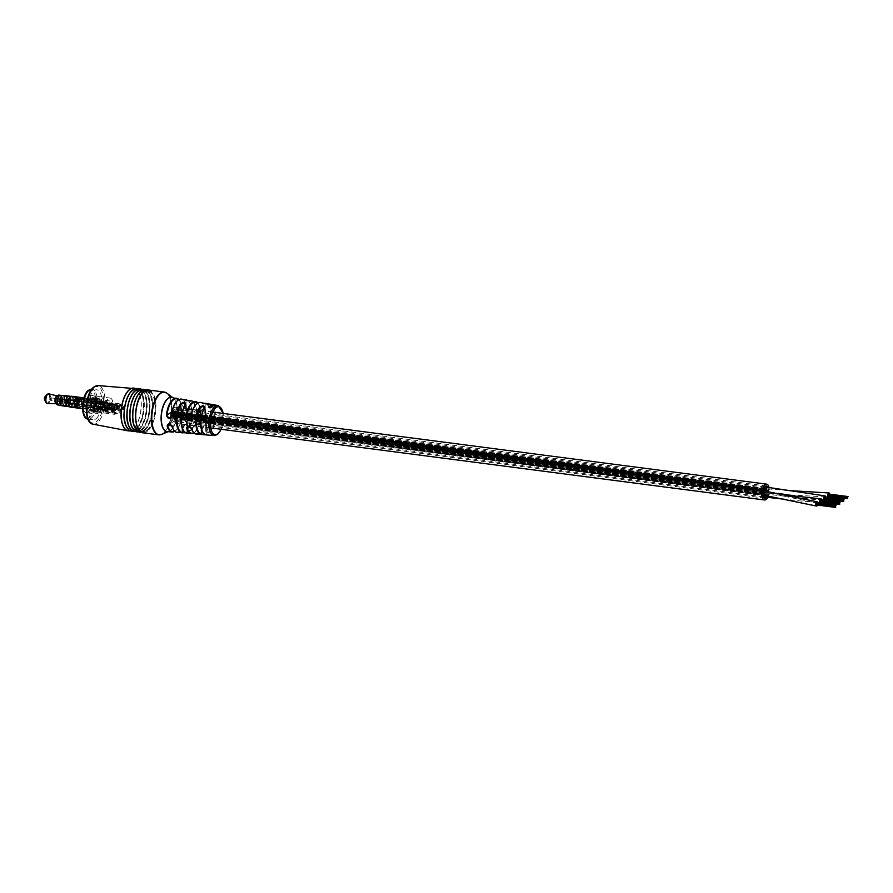 <?xml version="1.0" encoding="UTF-8"?>
<svg xmlns="http://www.w3.org/2000/svg" width="893" height="893" viewBox="0 0 893 893"><rect width="100%" height="100%" fill="white"/><g stroke="black" fill="none" stroke-linecap="round" stroke-linejoin="round"><path stroke-width="0.67" stroke-dasharray="4.46 3.35" d="M763.995 493.237L764.531 492.534L763.995 493.237M172.628 413.292L172.885 412.722L172.628 413.292M763.783 492.78L764.33 492.076L763.783 492.78M172.796 415.87L173.331 415.167L172.796 415.87M766.875 491.128L766.864 492.054L767.522 490.648L766.875 491.128M175.876 414.218L175.865 415.145L176.535 413.738L175.876 414.218M766.663 490.67L767.21 489.967L766.663 490.67M172.249 413.783L172.505 413.213L172.249 413.783M172.304 412.923L172.561 412.354L172.304 412.923M172.684 412.432L172.941 411.863L172.684 412.432M173.008 412.812L173.264 412.231L173.008 412.812M172.941 413.671L173.197 413.091L172.941 413.671M172.561 414.162L172.818 413.582L172.561 414.162M821.493 502.134A2.154 0.982 97.4 0 0 821.783 500.303L766.786 494.22A2.154 0.982 97.4 0 1 765.502 497.1A2.154 0.982 97.4 0 0 766.786 494.231A2.154 0.982 97.4 0 0 766.06 492.824A2.154 0.982 97.4 0 0 764.765 495.381A2.154 0.982 97.4 0 1 766.06 492.824L175.061 415.915A2.154 0.982 97.4 0 0 173.789 418.784A2.154 0.982 97.4 0 0 174.515 420.19A2.154 0.982 97.4 0 0 175.787 417.321A2.154 0.982 97.4 0 0 175.061 415.915M766.027 491.742A2.154 0.982 97.4 0 0 766.752 493.148A2.154 0.982 97.4 0 0 768.036 490.279A2.154 0.982 97.4 0 0 767.31 488.873A2.154 0.982 97.4 0 0 766.027 491.742L765.48 492.936L766.004 491.764A2.154 0.982 97.4 0 0 766.752 493.148A2.154 0.982 97.4 0 0 768.036 490.279A2.154 0.982 97.4 0 0 767.31 488.873A2.154 0.982 97.4 0 0 766.027 491.742M175.039 414.832A2.154 0.982 97.4 0 0 175.765 416.238A2.154 0.982 97.4 0 0 177.048 413.37A2.154 0.982 97.4 0 0 176.323 411.963A2.154 0.982 97.4 0 0 175.039 414.832L174.492 416.026L175.006 414.854M817.486 505.058A2.154 0.982 97.4 0 0 817.776 503.183L765.145 492.311A2.154 0.982 97.4 0 1 763.872 495.258A2.154 0.982 97.4 0 0 765.156 492.389M172.159 416.942A2.154 0.982 97.4 0 0 172.885 418.348A2.154 0.982 97.4 0 0 174.157 415.479A2.154 0.982 97.4 0 0 173.443 414.073A2.154 0.982 97.4 0 0 172.159 416.942M766.406 488.438A2.154 0.982 97.4 0 1 765.111 491.306A2.154 0.982 97.4 0 1 764.709 491.016A2.154 0.982 97.4 0 0 765.122 491.317A2.154 0.982 97.4 0 0 766.406 488.438A2.154 0.982 97.4 0 0 765.692 487.031M173.409 413.001A2.154 0.982 97.4 0 0 174.135 414.397A2.154 0.982 97.4 0 0 175.419 411.528A2.154 0.982 97.4 0 0 174.693 410.121A2.154 0.982 97.4 0 0 173.409 413.001M177.439 413.079A6.106 2.768 97.4 0 0 175.385 409.094A6.106 2.768 97.4 0 0 171.769 417.232A6.106 2.768 97.4 0 0 173.811 421.217A6.106 2.768 97.4 0 0 177.439 413.079A6.139 2.791 97.4 0 0 175.396 409.072A6.139 2.791 97.4 0 0 171.746 417.243A6.139 2.791 97.4 0 0 173.811 421.25A6.139 2.791 97.4 0 0 177.45 413.068A6.139 2.791 97.4 0 0 175.396 409.072A6.139 2.791 97.4 0 0 171.746 417.243A6.139 2.791 97.4 0 0 173.811 421.25A6.139 2.791 97.4 0 0 177.45 413.068M766.551 497.234A6.139 2.791 97.4 0 0 768.449 489.978A6.106 2.768 97.4 0 1 766.529 497.234A6.139 2.791 97.4 0 0 768.449 489.978A6.106 2.768 97.4 0 0 767.846 487.377A6.139 2.791 97.4 0 1 768.449 489.978A6.139 2.791 97.4 0 0 767.868 487.377M767.746 497.39A7.981 3.628 97.4 0 0 769.297 489.353A7.981 3.628 97.4 0 0 769.063 487.567M170.864 416.54A7.981 3.628 97.4 0 0 170.898 417.868A7.981 3.628 97.4 0 0 173.566 423.07A7.981 3.628 97.4 0 0 178.31 412.443A7.981 3.628 97.4 0 0 175.631 407.241A7.981 3.628 97.4 0 0 172.26 410.2M829.508 496.262A2.154 0.982 97.4 0 0 829.798 494.376A2.154 0.982 97.4 0 0 829.776 494.175M825.5 499.198A2.154 0.982 97.4 0 0 825.791 497.312A2.154 0.982 97.4 0 0 825.768 497.111M765.145 492.311A2.154 0.982 97.4 0 0 764.43 490.983M766.786 494.22A2.154 0.982 97.4 0 0 766.06 492.824L785.114 494.99M828.793 495.961L829.039 495.213L828.525 495.704M820.779 501.821L821.024 501.085L820.511 501.576M816.771 504.757L817.017 504.02L816.503 504.512M213.114 406.304L210.781 406.058L213.103 405.98M192.709 429.377L192.218 429.008C189.483 430.895 188.099 430.783 188.032 428.685L187.764 428.964C187.776 431.341 189.428 431.486 192.709 429.377A16.364 7.434 97.4 0 0 196.706 411.483A16.364 7.434 97.4 0 0 191.37 400.845M211.719 430.995L211.217 430.616C208.504 432.569 207.109 432.458 207.042 430.303L206.774 430.571C206.796 433.016 208.437 433.161 211.719 430.995A15.505 7.032 97.4 0 0 215.369 414.252A15.505 7.032 97.4 0 0 210.313 404.172M178.879 399.539A17.034 7.736 -82.6 0 1 181.335 404.283L181.558 404.44C182.06 406.203 183.288 406.929 185.231 406.639L170.295 417.578L171.311 415.703L185.599 405.232L185.231 406.639L184.047 406.884L181.525 404.607A16.61 7.535 97.4 0 0 178.734 399.606M190.801 417.868L204.24 408.023L203.883 409.418L202.711 409.664L200.155 407.398A15.739 7.144 97.4 0 0 197.688 402.989M182.819 432.491L187.351 433.295L182.418 432.882M196.348 434.065A15.951 7.244 97.4 0 0 199.217 433.116A15.951 7.244 97.4 0 0 205.513 418.56C204.196 414.519 202.588 414.274 200.668 417.835A16.174 7.345 -82.6 0 1 194.272 432.681A16.174 7.345 -82.6 0 1 193.915 432.926M177.171 432.446A16.811 7.635 97.4 0 0 180.207 431.442A16.811 7.635 97.4 0 0 186.871 415.758C185.532 411.74 183.913 411.494 182.027 415.033A17.034 7.736 -82.6 0 1 175.262 431.006A17.034 7.736 -82.6 0 1 174.738 431.352M181.335 404.283C183.657 407.61 185.275 407.855 186.179 405.009A16.811 7.635 97.4 0 0 181.513 399.104M197.822 402.922A16.174 7.345 -82.6 0 1 199.965 407.074C202.32 410.378 203.939 410.624 204.81 407.8A15.951 7.244 97.4 0 0 200.456 402.442M146.664 430.493A20.494 9.31 97.4 0 0 154.913 410.144A20.494 9.31 97.4 0 0 149.611 391.536A20.494 9.31 97.4 0 0 144.197 392.228A20.494 9.31 97.4 0 0 135.836 416.015A20.494 9.31 97.4 0 0 144.398 431.598A20.494 9.31 97.4 0 0 146.664 430.493M143.806 430.125A20.494 9.31 97.4 0 0 152.044 409.775A20.494 9.31 97.4 0 0 146.742 391.156A20.494 9.31 97.4 0 0 141.34 391.86A20.494 9.31 97.4 0 0 132.979 415.647A20.494 9.31 97.4 0 0 141.529 431.23A20.494 9.31 97.4 0 0 143.806 430.125M140.949 429.745A20.494 9.31 97.4 0 0 149.187 409.396A20.494 9.31 97.4 0 0 143.885 390.788A20.494 9.31 97.4 0 0 138.471 391.48A20.494 9.31 97.4 0 0 130.11 415.267A20.494 9.31 97.4 0 0 138.672 430.85A20.494 9.31 97.4 0 0 140.949 429.745M138.091 429.377A20.494 9.31 97.4 0 0 146.329 409.027A20.494 9.31 97.4 0 0 141.027 390.42A20.494 9.31 97.4 0 0 135.613 391.112A20.494 9.31 97.4 0 0 127.252 414.899A20.494 9.31 97.4 0 0 135.814 430.482A20.494 9.31 97.4 0 0 138.091 429.377M135.234 429.008A20.494 9.31 97.4 0 0 143.472 408.659A20.494 9.31 97.4 0 0 138.169 390.04A20.494 9.31 97.4 0 0 132.756 390.743A20.494 9.31 97.4 0 0 124.395 414.531A20.494 9.31 97.4 0 0 132.957 430.102A20.494 9.31 97.4 0 0 135.234 429.008M95.819 418.884A15.103 6.854 97.4 0 0 101.969 402.62A15.103 6.854 97.4 0 0 96.857 389.806A15.103 6.854 97.4 0 0 93.999 390.688A15.103 6.854 97.4 0 0 87.86 406.962A15.103 6.854 97.4 0 0 92.961 419.766A15.103 6.854 97.4 0 0 95.819 418.884M206.316 434.467L204.564 407.454L206.015 434.433L205.077 434.232L206.026 434.601M206.997 404.004L209.855 408.614L210.781 416.328L209.844 423.405L206.796 431.152L204.932 403.536M205.513 403.759A15.293 6.943 97.4 0 0 205.323 403.736L209.531 404.518A15.069 6.843 -82.6 0 1 214.767 414.352A15.069 6.843 -82.6 0 1 211.217 430.616L209.9 404.127M188.166 400.734L190.187 403.201L192.028 410.356L191.828 417.466L187.787 429.511L185.911 400.432L187.787 429.5M186.202 400.399L190.41 401.169A15.929 7.233 -82.6 0 1 196.103 411.573A15.929 7.233 -82.6 0 1 192.218 429.008L190.745 400.79M186.057 432.569L187.005 432.815L185.443 404.127L187.441 433.083L185.599 432.815M187.173 427.881L200.836 417.868L201.818 416.026L204.921 418.504A15.516 7.044 -82.6 0 1 198.793 432.67A15.516 7.044 -82.6 0 1 192.821 431.352M169.826 424.13L182.194 415.078L183.165 413.236L186.28 415.703A16.375 7.434 -82.6 0 1 179.783 430.995A16.375 7.434 -82.6 0 1 173.465 429.6M199.965 407.074L200.188 407.23C200.713 408.983 201.952 409.708 203.883 409.418L189.774 419.755M193.803 432.826A15.739 7.144 97.4 0 0 200.836 417.868L200.668 417.835M205.513 418.56L191.482 428.339A15.516 7.044 -82.6 0 0 191.571 428.64M174.615 431.241A16.61 7.535 97.4 0 0 182.194 415.078L182.027 415.033M186.871 415.758L171.981 426.173A16.375 7.434 -82.6 0 0 172.07 426.463M196.36 404.161A15.516 7.044 -82.6 0 1 204.24 408.023L204.81 407.8M197.878 402.888L200.155 407.398L186.492 417.399M177.205 400.912A16.375 7.434 -82.6 0 1 185.599 405.232L186.179 405.009M178.946 399.506L181.525 404.607L171.623 411.852M209.799 407.811L208.839 406.918L209.665 408.023L211.808 407.431L209.743 407.521M210.77 406.851L212.69 406.628L209.062 406.549L212.009 407.253L210.748 406.549M211.808 405.601L214.052 405.768L211.987 405.422M214.052 405.768L214.052 405.098M211.596 405.188L212.601 405.188M212.601 404.92L214.878 405.522L212.501 405.31M100.228 409.262A3.751 1.708 -82.6 0 1 100.15 409.251A3.751 1.708 -82.6 0 1 100.049 409.228A3.751 1.708 -82.6 0 1 98.944 405.31A3.751 1.708 -82.6 0 1 101.009 401.805A3.751 1.708 -82.6 0 1 101.032 401.805A3.751 1.708 -82.6 0 1 101.121 401.805A3.751 1.708 -82.6 0 1 102.338 405.668A3.751 1.708 -82.6 0 1 100.228 409.262M98.353 408.76A3.494 1.585 -82.6 0 1 98.275 408.748A3.494 1.585 -82.6 0 1 98.174 408.726A3.494 1.585 -82.6 0 1 97.147 405.076A3.494 1.585 -82.6 0 1 99.078 401.805A3.494 1.585 -82.6 0 1 99.101 401.805A3.494 1.585 -82.6 0 1 99.179 401.817A3.494 1.585 -82.6 0 1 100.306 405.411A3.494 1.585 -82.6 0 1 98.353 408.76M70.391 406.315A4.677 2.121 -82.6 0 1 70.29 406.304A4.677 2.121 -82.6 0 1 68.772 401.493A4.677 2.121 -82.6 0 1 71.395 397.005A4.677 2.121 -82.6 0 1 71.496 397.017A4.677 2.121 -82.6 0 1 73.014 401.828A4.677 2.121 -82.6 0 1 70.391 406.315M75.805 407.018A4.677 2.121 -82.6 0 1 75.704 407.007A4.677 2.121 -82.6 0 1 74.186 402.196A4.677 2.121 -82.6 0 1 76.809 397.72A4.677 2.121 -82.6 0 1 76.91 397.72A4.677 2.121 -82.6 0 1 78.428 402.531A4.677 2.121 -82.6 0 1 75.805 407.018M105.943 410.01A3.751 1.708 -82.6 0 1 105.865 409.999A3.751 1.708 -82.6 0 1 104.648 406.148A3.751 1.708 -82.6 0 1 106.758 402.542A3.751 1.708 -82.6 0 1 106.836 402.553A3.751 1.708 -82.6 0 1 108.053 406.404A3.751 1.708 -82.6 0 1 105.943 410.01M105.966 410.769A4.532 2.054 97.4 0 0 107.216 409.887L107.394 409.619A4.532 2.054 97.4 0 0 108.254 407.32L108.332 406.895A4.532 2.054 97.4 0 0 108.41 404.261L108.354 403.893A4.532 2.054 97.4 0 0 107.595 402.14L107.428 401.995A4.532 2.054 97.4 0 0 106.937 401.783A4.532 2.054 97.4 0 0 106.836 401.772A4.532 2.054 97.4 0 0 106.2 401.962L100.485 401.214A4.532 2.054 97.4 0 1 101.088 401.035A4.532 2.054 97.4 0 0 98.967 403.569A4.532 2.054 97.4 0 0 98.721 408.313A4.532 2.054 97.4 0 0 99.212 409.452A4.532 2.054 97.4 0 0 99.927 409.999A4.532 2.054 97.4 0 0 100.049 410.021A4.532 2.054 97.4 0 0 102.248 407.61A4.532 2.054 97.4 0 0 102.55 402.743A4.532 2.054 97.4 0 0 101.222 401.035A4.532 2.054 97.4 0 0 101.121 401.035A4.532 2.054 97.4 0 0 101.088 401.035A4.532 2.054 97.4 0 1 101.222 401.035A4.532 2.054 97.4 0 1 101.713 401.247L99.826 401.314A4.275 1.942 -82.6 0 1 100.641 403.201A4.275 1.942 -82.6 0 1 100.563 406.069A4.275 1.942 -82.6 0 1 99.625 408.57A4.275 1.942 -82.6 0 1 98.263 409.53A4.275 1.942 -82.6 0 1 98.174 409.519A4.275 1.942 -82.6 0 1 98.063 409.496A4.275 1.942 -82.6 0 1 97.125 408.503A4.275 1.942 -82.6 0 1 96.723 405.969A4.275 1.942 -82.6 0 1 97.27 403.111A4.275 1.942 -82.6 0 1 98.487 401.281A4.275 1.942 -82.6 0 1 99.156 401.035A4.275 1.942 -82.6 0 1 99.279 401.046A4.275 1.942 -82.6 0 1 99.826 401.314L101.88 401.404A4.532 2.054 97.4 0 1 102.628 403.145L100.641 403.201L102.695 403.513A4.532 2.054 97.4 0 1 102.617 406.159L100.563 406.069L102.539 406.572A4.532 2.054 97.4 0 1 101.679 408.871L99.625 408.57L101.489 409.15A4.532 2.054 97.4 0 1 100.239 410.032L105.966 410.769L100.239 410.032M70.301 407.085A5.458 2.478 97.4 0 0 73.349 401.984A5.458 2.478 97.4 0 0 71.708 396.269M99.156 401.035A4.275 1.942 -82.6 0 1 99.19 401.035A4.275 1.942 97.4 0 0 97.158 403.435A4.275 1.942 97.4 0 0 96.924 407.911A4.275 1.942 97.4 0 0 98.063 409.496A4.275 1.942 97.4 0 0 98.174 409.519A4.275 1.942 97.4 0 0 100.25 407.253A4.275 1.942 97.4 0 0 100.529 402.654A4.275 1.942 97.4 0 0 99.279 401.046A4.275 1.942 97.4 0 0 99.156 401.035L101.088 401.035L99.156 401.035M106.2 401.962L100.485 401.214M107.249 409.563L99.625 408.57M107.216 409.887L101.489 409.15M100.284 401.359A4.532 2.054 97.4 0 0 99.156 403.056L104.894 404.105L99.023 403.424A4.532 2.054 97.4 0 0 98.52 406.047L104.358 406.962L98.509 406.471A4.532 2.054 97.4 0 0 98.866 408.804L104.749 409.496L98.989 409.083A4.532 2.054 97.4 0 0 99.927 409.999A4.532 2.054 97.4 0 0 100.049 410.021L99.279 409.92A4.532 2.054 -82.6 0 1 98.453 409.351L96.645 411.974A8.629 3.918 97.4 0 0 98.755 413.995A8.629 3.918 97.4 0 0 102.952 409.396A8.629 3.918 97.4 0 0 103.51 400.131L101.78 402.643L108.265 403.491L109.192 402.743L111.48 403.044L112.663 401.314L103.51 400.131M99.023 403.424L97.27 403.111M98.509 406.471L96.723 405.969M98.989 409.083L97.125 408.503M107.394 409.619L101.679 408.871M98.263 409.53L105.887 410.523M108.187 407.063L100.563 406.069M108.254 407.32L102.539 406.572M108.332 406.895L102.617 406.159M104.224 407.219A4.532 2.054 97.4 0 0 104.593 409.541L104.749 409.496M104.593 409.541L98.866 408.804M108.265 404.194L100.641 403.201M108.41 404.261L102.695 403.513M108.354 403.893L102.628 403.145M104.738 404.161A4.532 2.054 97.4 0 0 104.235 406.795L104.358 406.962M104.235 406.795L98.52 406.047M107.45 402.308L99.826 401.314M107.595 402.14L101.88 401.404M107.428 401.995L101.713 401.247M105.999 402.107A4.532 2.054 97.4 0 0 104.883 403.792L104.894 404.105M104.883 403.792L99.156 403.056M106.122 402.274L98.487 401.281M104.715 409.82A4.532 2.054 97.4 0 0 105.765 410.769A4.532 2.054 97.4 0 0 107.975 408.358A4.532 2.054 97.4 0 0 108.265 403.491A4.532 2.054 -82.6 0 0 106.937 401.783L101.222 401.035L106.937 401.783A4.532 2.054 -82.6 0 0 105.43 402.743L104.805 398.814L103.666 398.178L100.63 399.897L101.847 400.834L104.805 398.814M78.662 397.977A5.391 2.445 -82.6 0 1 79.499 397.441A5.391 2.445 -82.6 0 1 81.799 402.029A5.391 2.445 -82.6 0 1 79.064 408.056A5.391 2.445 -82.6 0 1 77.457 407.219M78.617 408.146A5.436 2.467 97.4 0 0 79.097 408.112A5.436 2.467 97.4 0 0 81.821 402.553A5.436 2.467 97.4 0 0 80.024 397.363M97.817 399.182A6.039 2.746 97.4 0 0 94.803 405.366A6.039 2.746 97.4 0 0 96.801 411.126A6.039 2.746 97.4 0 0 97.337 411.081A6.039 2.746 97.4 0 0 100.362 404.909A6.039 2.746 97.4 0 0 98.364 399.138A6.039 2.746 97.4 0 0 97.817 399.182M89.434 398.099A6.039 2.746 97.4 0 0 88.474 398.702A6.039 2.746 97.4 0 0 87.134 409.016A6.039 2.746 97.4 0 0 88.418 410.032A6.039 2.746 97.4 0 0 88.954 409.987A6.039 2.746 97.4 0 0 91.979 403.815A6.039 2.746 97.4 0 0 89.97 398.055A6.039 2.746 97.4 0 0 89.434 398.099M88.44 399.037A4.967 2.255 97.4 0 0 87.648 399.539A4.967 2.255 97.4 0 0 86.554 408.001A4.967 2.255 97.4 0 0 87.603 408.838A4.967 2.255 97.4 0 0 88.039 408.804A4.967 2.255 97.4 0 0 90.528 403.725A4.967 2.255 97.4 0 0 88.876 398.992A4.967 2.255 97.4 0 0 88.44 399.037M79.477 397.865A4.967 2.255 97.4 0 0 76.999 402.944A4.967 2.255 97.4 0 0 78.64 407.677A4.967 2.255 97.4 0 0 79.086 407.632A4.967 2.255 97.4 0 0 81.564 402.564A4.967 2.255 97.4 0 0 79.923 397.831A4.967 2.255 97.4 0 0 79.477 397.865M87.503 398.445A5.436 2.467 -82.6 0 1 87.983 398.401A5.436 2.467 -82.6 0 1 89.791 403.591A5.436 2.467 -82.6 0 1 87.067 409.15A5.436 2.467 -82.6 0 1 86.588 409.184A5.436 2.467 -82.6 0 1 84.779 404.004A5.436 2.467 -82.6 0 1 87.503 398.445M97.304 411.93A6.91 3.137 97.4 0 0 97.772 411.729L93.196 411.137A6.91 3.137 97.4 0 0 93.397 411.003L97.973 411.595A6.91 3.137 97.4 0 0 98.866 410.691L94.29 410.088A6.91 3.137 97.4 0 0 94.468 409.831L99.045 410.423A6.91 3.137 97.4 0 0 99.804 408.972L95.227 408.38A6.91 3.137 97.4 0 0 95.372 408.012L99.938 408.614A6.91 3.137 97.4 0 0 100.474 406.795L95.897 406.203A6.91 3.137 97.4 0 0 95.975 405.79L100.552 406.382A6.91 3.137 97.4 0 0 100.797 404.429L96.221 403.826A6.91 3.137 97.4 0 0 96.232 403.402L100.809 403.993A6.91 3.137 97.4 0 0 100.73 402.129L96.154 401.537A6.91 3.137 97.4 0 0 96.098 401.158L100.675 401.75A6.91 3.137 97.4 0 0 100.284 400.209L95.707 399.606A6.91 3.137 97.4 0 0 95.596 399.316L100.161 399.919A6.91 3.137 97.4 0 0 99.514 398.87L94.937 398.278A6.91 3.137 97.4 0 0 94.77 398.111L99.346 398.713A6.91 3.137 97.4 0 0 98.509 398.289L93.932 397.698A6.91 3.137 97.4 0 0 93.899 397.686A6.91 3.137 97.4 0 0 93.743 397.675L98.308 398.278A6.91 3.137 97.4 0 0 97.85 398.334A6.91 3.137 97.4 0 0 97.393 398.535L92.816 397.943A6.91 3.137 97.4 0 0 92.615 398.077L97.192 398.669A6.91 3.137 97.4 0 0 96.299 399.584L91.722 398.981A6.91 3.137 97.4 0 0 91.544 399.249L96.12 399.841A6.91 3.137 97.4 0 0 95.361 401.292L90.785 400.7A6.91 3.137 97.4 0 0 90.639 401.057L95.216 401.66A6.91 3.137 97.4 0 0 94.691 403.469L90.115 402.877A6.91 3.137 97.4 0 0 90.037 403.29L94.602 403.893A6.91 3.137 97.4 0 0 94.368 405.846L89.791 405.255A6.91 3.137 97.4 0 0 89.78 405.679L94.357 406.27A6.91 3.137 97.4 0 0 94.435 408.134L89.858 407.543A6.91 3.137 97.4 0 0 89.914 407.922L94.491 408.514A6.91 3.137 97.4 0 0 94.881 410.066L90.305 409.463A6.91 3.137 97.4 0 0 90.416 409.753L94.993 410.356A6.91 3.137 97.4 0 0 95.651 411.394L91.075 410.802A6.91 3.137 97.4 0 0 91.242 410.959L95.819 411.561A6.91 3.137 97.4 0 0 96.656 411.974L92.079 411.383A6.91 3.137 97.4 0 0 92.113 411.383A6.91 3.137 97.4 0 0 92.269 411.394L96.846 411.997A6.91 3.137 97.4 0 0 97.304 411.93M91.968 411.238A6.91 3.137 97.4 0 0 95.428 404.183A6.91 3.137 97.4 0 0 93.129 397.597A6.91 3.137 97.4 0 0 92.515 397.642A6.91 3.137 97.4 0 0 89.066 404.696A6.91 3.137 97.4 0 0 91.354 411.282A6.91 3.137 97.4 0 0 91.968 411.238M86.934 412.611A8.952 4.063 97.4 0 0 91.41 403.457A8.952 4.063 97.4 0 0 88.44 394.918A8.952 4.063 97.4 0 0 87.648 394.985A8.952 4.063 97.4 0 0 83.161 404.127A8.952 4.063 97.4 0 0 86.13 412.678A8.952 4.063 97.4 0 0 86.934 412.611M91.89 413.258A8.952 4.063 97.4 0 0 96.366 404.105A8.952 4.063 97.4 0 0 93.397 395.554A8.952 4.063 97.4 0 0 92.604 395.621A8.952 4.063 97.4 0 0 88.117 404.775A8.952 4.063 97.4 0 0 91.086 413.314A8.952 4.063 97.4 0 0 91.89 413.258M96.846 411.997L114.951 414.363A8.629 3.918 97.4 0 1 114.527 413.124A8.629 3.918 97.4 0 1 114.248 411.662L116.146 408.894A4.32 1.965 -82.6 0 1 118.724 403.536A4.32 1.965 -82.6 0 1 119.997 405.165L120.633 404.228A5.827 2.646 -82.6 0 1 120.254 410.49A5.827 2.646 -82.6 0 1 117.418 413.593A5.827 2.646 -82.6 0 1 116.168 412.577L114.951 414.363M92.269 411.394L91.354 411.282M92.202 411.137L96.779 411.729M91.231 410.646L95.797 411.249M90.461 409.429L95.038 410.021M90.003 407.61L94.58 408.201M89.903 405.422L94.479 406.025M90.182 403.134L94.758 403.736M90.796 401.013L95.372 401.616M91.689 399.316L96.254 399.919M92.727 398.256L97.304 398.847M96.109 403.647L100.686 404.25M95.83 405.935L100.407 406.538M95.216 408.068L99.782 408.659M94.323 409.764L98.9 410.356M93.285 410.825L97.862 411.416M93.81 397.943L98.375 398.535M94.781 398.434L99.357 399.026M95.551 399.651L100.128 400.243M96.009 401.47L100.585 402.062M109.058 407.498A2.378 1.083 -82.6 0 1 110.364 404.417A2.378 1.083 -82.6 0 1 110.475 404.417A2.378 1.083 -82.6 0 1 111.268 406.036A2.378 1.083 -82.6 0 1 109.861 409.128A2.378 1.083 -82.6 0 1 109.75 409.094A2.378 1.083 -82.6 0 1 109.058 407.498M107.35 407.119A1.942 0.882 -82.6 0 1 108.421 404.596A1.942 0.882 -82.6 0 1 108.511 404.596A1.942 0.882 -82.6 0 1 109.158 405.924A1.942 0.882 -82.6 0 1 108.008 408.447A1.942 0.882 -82.6 0 1 107.919 408.425A1.942 0.882 -82.6 0 1 107.35 407.119M60.411 401.95A4.487 2.043 -82.6 0 1 63.079 396.124A4.487 2.043 -82.6 0 1 64.597 399.182A4.487 2.043 -82.6 0 1 61.918 405.02A4.487 2.043 -82.6 0 1 60.411 401.95M65.825 402.654A4.487 2.043 -82.6 0 1 68.493 396.827A4.487 2.043 -82.6 0 1 70.011 399.897A4.487 2.043 -82.6 0 1 67.343 405.723A4.487 2.043 -82.6 0 1 65.825 402.654M114.773 408.246A2.378 1.083 -82.6 0 1 116.19 405.165A2.378 1.083 -82.6 0 1 116.994 406.784A2.378 1.083 -82.6 0 1 115.577 409.865A2.378 1.083 -82.6 0 1 114.773 408.246M106.993 407.364A2.724 1.239 97.4 0 0 107.718 409.161A2.724 1.239 97.4 0 0 107.908 409.217A2.724 1.239 97.4 0 0 109.526 405.69A2.724 1.239 97.4 0 0 108.611 403.826A2.724 1.239 97.4 0 0 108.421 403.837A2.724 1.239 97.4 0 0 106.993 407.364M111.714 406.672A3.371 1.529 97.4 0 0 111.737 405.735A3.371 1.529 97.4 0 0 111.625 404.886L117.351 405.623A3.371 1.529 97.4 0 1 117.452 406.482A3.371 1.529 97.4 0 1 117.43 407.42L110.81 406.773L117.43 407.42M111.625 404.886L110.71 404.775L111.536 404.551A3.371 1.529 97.4 0 0 110.911 403.547L110.721 403.457A3.371 1.529 97.4 0 0 110.598 403.435A3.371 1.529 97.4 0 0 110.364 403.446A3.371 1.529 97.4 0 0 109.839 403.725L109.649 403.926A3.371 1.529 97.4 0 0 108.924 405.322L108.198 405.522L108.812 405.723A3.371 1.529 97.4 0 0 108.589 407.599L107.953 407.632L108.611 408.012A3.371 1.529 97.4 0 0 108.991 409.485L109.136 409.72A3.371 1.529 97.4 0 0 109.504 410.043A3.371 1.529 97.4 0 0 109.727 410.11A3.371 1.529 97.4 0 0 109.939 410.11L109.281 409.731L110.14 410.043A3.371 1.529 97.4 0 0 110.989 409.161L110.241 408.737L111.156 408.838A3.371 1.529 97.4 0 0 111.658 407.096M63.18 395.365A5.246 2.378 -82.6 0 1 64.943 398.959A5.246 2.378 -82.6 0 1 61.829 405.768M111.536 404.551L117.262 405.288A3.371 1.529 97.4 0 0 116.626 404.295L110.911 403.547M111.156 408.838L116.883 409.586A3.371 1.529 97.4 0 0 117.385 407.844M110.989 409.161L116.715 409.909A3.371 1.529 97.4 0 1 115.856 410.791L109.939 410.11M110.14 410.043L115.856 410.791M109.136 409.72L114.851 410.456A3.371 1.529 97.4 0 0 115.454 410.858A3.371 1.529 97.4 0 0 115.655 410.847M108.991 409.485L114.706 410.233A3.371 1.529 97.4 0 1 114.326 408.748L108.589 407.599M108.611 408.012L114.326 408.748M108.812 405.723L114.527 406.471A3.371 1.529 97.4 0 0 114.304 408.347M108.924 405.322L114.65 406.069A3.371 1.529 97.4 0 1 115.364 404.674L109.839 403.725M109.649 403.926L115.364 404.674M110.721 403.457L116.447 404.205A3.371 1.529 97.4 0 0 116.313 404.183A3.371 1.529 97.4 0 0 115.565 404.473M110.006 403.647L116.492 404.496M109.013 403.949L115.498 404.797M108.198 405.522L114.684 406.36M107.953 407.632L114.438 408.469M108.377 409.295L114.862 410.133M109.281 409.731L115.766 410.568M110.241 408.737L116.726 409.574M110.81 406.773L117.296 407.621M110.71 404.775L117.195 405.612M76.061 407.833C78.104 410.4 81.386 396.994 77.311 396.994L79.153 399.204C79.812 400.924 79.444 403.346 78.059 406.46L75.905 407.822A5.458 2.478 97.4 0 0 78.562 404.92A5.458 2.478 97.4 0 0 78.919 399.048A5.458 2.478 97.4 0 0 77.311 396.994A5.458 2.478 -82.6 0 1 79.086 402.598A5.458 2.478 -82.6 0 1 76.028 407.822M106.446 405.143L106.222 404.306L106.1 404.942L104.436 404.73L103.164 403.904L102.048 405.389L102.795 407.108L104.459 407.331L106.1 404.942A2.154 1.273 -14.5 0 1 106.513 405.433C106.234 404.708 105.876 405.243 105.419 407.018L102.371 406.628C101.981 404.741 102.338 404.205 103.465 405.031L118.334 406.527A1.295 0.592 -82.6 0 1 118.713 407.018A1.295 0.592 -82.6 0 1 118.635 408.414A1.295 0.592 -82.6 0 1 117.999 409.094A1.295 0.592 -82.6 0 1 117.619 408.614A1.295 0.592 -82.6 0 1 117.709 407.219A1.295 0.592 -82.6 0 1 118.334 406.527M59.284 401.013A1.295 0.592 -82.6 0 1 59.373 399.629A1.295 0.592 -82.6 0 1 59.998 398.937A1.295 0.592 -82.6 0 1 60.378 399.428A1.295 0.592 -82.6 0 1 60.3 400.812A1.295 0.592 -82.6 0 1 59.664 401.504A1.295 0.592 -82.6 0 1 59.284 401.013M102.795 407.108A2.154 1.273 -14.5 0 1 102.371 406.628L102.048 405.389M59.998 398.937L103.465 405.031A2.154 1.273 -14.5 0 1 104.436 404.73M104.548 401.593L101.478 403.167L102.728 404.239L105.43 402.743L104.548 401.593M112.06 410.412L111 410.054L113.891 407.755L115.175 408.972L112.06 410.412M112.641 412.622L111.513 412.053L114.46 409.965L115.688 410.97L112.641 412.622M101.992 403.658L103.197 406.058L105.798 404.149L103.755 403.201L101.992 403.658L101.869 404.674L101.635 403.803L102.907 404.953L105.586 403.346A3.751 1.708 -82.6 0 1 106.836 402.553A3.751 1.708 -82.6 0 1 107.941 403.971A3.751 1.708 -82.6 0 1 107.696 408.001A3.751 1.708 -82.6 0 1 105.865 409.999A3.751 1.708 -82.6 0 1 104.76 408.581A3.751 1.708 -82.6 0 1 105.586 403.346L105.809 402.71L106.044 403.591M105.586 403.346L104.738 402.308L101.635 403.792M60.612 403.323A4.487 2.043 97.4 0 0 61.918 405.02A4.487 2.043 97.4 0 0 64.106 402.631A4.487 2.043 97.4 0 0 64.396 397.809A4.487 2.043 97.4 0 0 63.079 396.124A4.487 2.043 97.4 0 0 60.903 398.501A4.487 2.043 97.4 0 0 60.612 403.323M66.026 404.027A4.487 2.043 97.4 0 0 67.343 405.723A4.487 2.043 97.4 0 0 69.52 403.335A4.487 2.043 97.4 0 0 69.81 398.512A4.487 2.043 97.4 0 0 68.493 396.827A4.487 2.043 97.4 0 0 66.316 399.204A4.487 2.043 97.4 0 0 66.026 404.027M107.439 407.721A1.942 0.882 97.4 0 0 107.919 408.425A1.942 0.882 97.4 0 0 108.008 408.447A1.942 0.882 97.4 0 0 108.957 407.42A1.942 0.882 97.4 0 0 109.08 405.333A1.942 0.882 97.4 0 0 108.511 404.596A1.942 0.882 97.4 0 0 108.421 404.596A1.942 0.882 97.4 0 0 107.528 405.723A1.942 0.882 97.4 0 0 107.439 407.721M109.158 408.235A2.378 1.083 97.4 0 0 109.75 409.094A2.378 1.083 97.4 0 0 109.861 409.128A2.378 1.083 97.4 0 0 111.011 407.867A2.378 1.083 97.4 0 0 111.167 405.31A2.378 1.083 97.4 0 0 110.475 404.417A2.378 1.083 97.4 0 0 110.364 404.417A2.378 1.083 97.4 0 0 109.281 405.79A2.378 1.083 97.4 0 0 109.158 408.235M114.884 407.878A2.154 1.273 165.5 0 0 114.739 407.576L114.884 407.878A2.154 1.273 165.5 0 1 113.366 409.586L110.71 408.961A2.154 1.273 165.5 0 1 112.239 407.253L114.739 407.576L113.366 409.586L115.577 409.865A2.378 1.083 97.4 0 0 116.737 408.603A2.378 1.083 97.4 0 0 116.883 406.058A2.378 1.083 97.4 0 0 116.19 405.165A2.378 1.083 97.4 0 0 115.03 406.427A2.378 1.083 97.4 0 0 114.884 408.972A2.378 1.083 97.4 0 0 115.577 409.865L109.861 409.128L110.844 409.251L112.239 407.253M59.195 405.143A4.967 2.255 97.4 0 0 61.606 402.509A4.967 2.255 97.4 0 0 61.93 397.173A4.967 2.255 97.4 0 0 60.478 395.298A4.967 2.255 -82.6 0 1 62.086 400.399A4.967 2.255 -82.6 0 1 59.295 405.154M60.411 403.625A4.967 2.255 97.4 0 0 61.863 405.489A4.967 2.255 97.4 0 0 64.274 402.855A4.967 2.255 97.4 0 0 64.597 397.519A4.967 2.255 97.4 0 0 63.146 395.644A4.967 2.255 97.4 0 0 60.724 398.289A4.967 2.255 97.4 0 0 60.411 403.625M108.812 408.648A2.724 1.239 -82.6 0 1 107.908 409.217A2.724 1.239 -82.6 0 1 107.718 409.161A2.724 1.239 -82.6 0 1 106.981 407.13A2.724 1.239 -82.6 0 1 107.707 404.406A2.724 1.239 -82.6 0 1 108.421 403.837A2.724 1.239 -82.6 0 1 108.611 403.826A2.724 1.239 -82.6 0 1 109.526 405.712A2.724 1.239 -82.6 0 1 108.812 408.648M69.286 405.4A5.246 2.378 -82.6 0 1 67.544 406.516C69.453 406.494 70.569 404.261 70.893 399.807C70.491 397.128 69.821 395.889 68.895 396.112A5.246 2.378 -82.6 0 1 70.435 398.088A5.246 2.378 -82.6 0 1 69.286 405.4M96.701 408.19A6.91 3.137 -82.6 0 1 97.337 402.442L96.957 400.979A8.629 3.918 97.4 0 0 95.953 409.284L96.701 408.19L105.843 409.385L107.45 407.052A3.371 1.529 -82.6 0 1 109.459 403.29A3.371 1.529 -82.6 0 1 110.442 404.551L111.58 404.708A3.371 1.529 -82.6 0 1 110.844 409.396A3.371 1.529 -82.6 0 1 109.727 410.11A3.371 1.529 -82.6 0 1 109.504 410.043A3.371 1.529 -82.6 0 1 108.745 408.838A3.371 1.529 -82.6 0 1 108.589 407.197A3.371 1.529 -82.6 0 1 109.482 404.149A3.371 1.529 -82.6 0 1 110.364 403.446A3.371 1.529 -82.6 0 1 110.598 403.435A3.371 1.529 -82.6 0 1 111.58 404.708L119.997 405.165M68.672 404.886A5.246 2.378 97.4 0 0 70.212 406.862A5.246 2.378 97.4 0 0 72.768 404.071A5.246 2.378 97.4 0 0 73.103 398.434A5.246 2.378 97.4 0 0 71.563 396.459A5.246 2.378 97.4 0 0 69.018 399.249A5.246 2.378 97.4 0 0 68.672 404.886M68.917 404.54A4.677 2.121 97.4 0 0 70.29 406.304A4.677 2.121 97.4 0 0 72.567 403.815A4.677 2.121 97.4 0 0 72.869 398.78A4.677 2.121 97.4 0 0 71.496 397.017A4.677 2.121 97.4 0 0 69.219 399.506A4.677 2.121 97.4 0 0 68.917 404.54M74.331 405.243A4.677 2.121 97.4 0 0 75.704 407.007A4.677 2.121 97.4 0 0 77.981 404.518A4.677 2.121 97.4 0 0 78.283 399.484A4.677 2.121 97.4 0 0 76.91 397.72A4.677 2.121 97.4 0 0 74.632 400.209A4.677 2.121 97.4 0 0 74.331 405.243M98.018 402.553A3.494 1.585 -82.6 0 1 99.078 401.805A3.494 1.585 -82.6 0 1 99.179 401.817A3.494 1.585 -82.6 0 1 100.206 403.134A3.494 1.585 -82.6 0 1 99.436 408.012A3.494 1.585 -82.6 0 1 98.275 408.748A3.494 1.585 -82.6 0 1 98.174 408.726A3.494 1.585 -82.6 0 1 97.248 407.431A3.494 1.585 -82.6 0 1 98.018 402.553M107.45 407.052L113.936 407.9A3.371 1.529 -82.6 0 1 115.934 404.127A3.371 1.529 -82.6 0 1 116.927 405.4M114.46 409.586A3.371 1.529 -82.6 0 1 114.684 405.969A3.371 1.529 -82.6 0 1 116.313 404.183A3.371 1.529 -82.6 0 1 117.307 405.444A3.371 1.529 -82.6 0 1 117.083 409.061A3.371 1.529 -82.6 0 1 115.454 410.858A3.371 1.529 -82.6 0 1 114.46 409.586M102.215 403.223A3.751 1.708 -82.6 0 1 101.969 407.253A3.751 1.708 -82.6 0 1 100.15 409.251A3.751 1.708 -82.6 0 1 100.049 409.228A3.751 1.708 -82.6 0 1 99.045 407.833A3.751 1.708 -82.6 0 1 99.257 403.904A3.751 1.708 -82.6 0 1 101.009 401.805A3.751 1.708 -82.6 0 1 101.121 401.805A3.751 1.708 -82.6 0 1 102.215 403.223M93.932 410.434A8.629 3.918 97.4 0 0 96.466 413.693A8.629 3.918 97.4 0 0 100.663 409.106A8.629 3.918 97.4 0 0 101.222 399.83A8.629 3.918 97.4 0 0 98.699 396.57A8.629 3.918 97.4 0 0 94.491 401.169A8.629 3.918 97.4 0 0 93.932 410.434M86.643 407.755A6.039 2.746 97.4 0 0 87.134 409.016A6.039 2.746 97.4 0 0 88.418 410.032A6.039 2.746 97.4 0 0 91.354 406.817A6.039 2.746 97.4 0 0 91.745 400.332A6.039 2.746 97.4 0 0 89.97 398.055A6.039 2.746 97.4 0 0 88.474 398.702A6.039 2.746 97.4 0 0 86.643 407.755M100.128 401.415A6.039 2.746 -82.6 0 1 99.748 407.911A6.039 2.746 -82.6 0 1 96.801 411.126A6.039 2.746 -82.6 0 1 95.026 408.849A6.039 2.746 -82.6 0 1 95.417 402.352A6.039 2.746 -82.6 0 1 98.364 399.138A6.039 2.746 -82.6 0 1 100.128 401.415M86.141 406.974A4.967 2.255 97.4 0 0 86.554 408.001A4.967 2.255 97.4 0 0 87.603 408.838A4.967 2.255 97.4 0 0 90.014 406.203A4.967 2.255 97.4 0 0 90.338 400.868A4.967 2.255 97.4 0 0 88.876 398.992A4.967 2.255 97.4 0 0 87.648 399.539A4.967 2.255 97.4 0 0 86.141 406.974M77.189 405.802A4.967 2.255 97.4 0 0 78.64 407.677A4.967 2.255 97.4 0 0 81.051 405.031A4.967 2.255 97.4 0 0 81.375 399.707A4.967 2.255 97.4 0 0 79.923 397.831A4.967 2.255 97.4 0 0 77.501 400.466A4.967 2.255 97.4 0 0 77.189 405.802M78.796 408.168A5.458 2.478 97.4 0 0 81.308 405.042A5.458 2.478 97.4 0 0 81.587 399.394A5.458 2.478 97.4 0 0 80.203 397.385M104.459 407.331A2.154 1.273 -14.5 0 0 105.419 407.018M109.192 402.743A5.827 2.646 -82.6 0 1 108.812 409.005A5.827 2.646 -82.6 0 1 105.977 412.097A5.827 2.646 -82.6 0 1 104.727 411.093L105.307 410.244L98.453 409.351M120.633 404.228L111.48 403.044L110.442 404.551M116.168 412.577L104.727 411.093M95.953 409.284L114.248 411.662M96.957 400.979L106.111 402.174A8.629 3.918 97.4 0 1 110.129 398.066A8.629 3.918 97.4 0 1 112.663 401.314M105.307 410.244A4.532 2.054 97.4 0 0 106.144 410.813L105.765 410.769A4.532 2.054 97.4 0 1 104.927 410.2A4.532 2.054 -82.6 0 1 105.43 402.743M101.78 402.643A4.532 2.054 -82.6 0 1 101.489 407.521A4.532 2.054 -82.6 0 1 99.279 409.92M106.144 410.813A4.532 2.054 97.4 0 0 108.354 408.414A4.532 2.054 97.4 0 0 108.645 403.536M116.146 408.894L113.478 408.548A4.32 1.965 -82.6 0 1 116.057 403.189A4.32 1.965 -82.6 0 1 117.329 404.808M113.478 408.548L113.936 407.9M105.843 409.385A6.91 3.137 -82.6 0 1 106.49 403.636L106.111 402.174M97.337 402.442L106.49 403.636M105.798 404.149L105.017 403.413L105.798 404.149M62.689 402.464A1.853 0.837 -82.6 0 1 62.253 402.151A1.853 0.837 -82.6 0 1 62.666 398.981A1.853 0.837 -82.6 0 1 63.079 398.78A1.853 0.837 -82.6 0 1 63.727 400.644A1.853 0.837 -82.6 0 1 62.689 402.464M62.186 401.75L62.443 399.338L62.186 401.75L50.142 400.176L50.432 397.776L50.142 400.176M63.202 397.72A2.913 1.317 -82.6 0 1 63.258 397.731A2.913 1.317 -82.6 0 1 64.207 400.723A2.913 1.317 -82.6 0 1 62.566 403.513A2.913 1.317 -82.6 0 1 62.51 403.502A2.913 1.317 -82.6 0 1 61.561 400.51A2.913 1.317 -82.6 0 1 63.202 397.72M62.052 397.575A2.913 1.317 -82.6 0 1 62.119 397.586A2.913 1.317 -82.6 0 1 63.057 400.577A2.913 1.317 -82.6 0 1 61.427 403.368A2.913 1.317 -82.6 0 1 61.36 403.357A2.913 1.317 -82.6 0 1 60.423 400.365A2.913 1.317 -82.6 0 1 62.052 397.575M62.008 398.01A2.478 1.127 -82.6 0 1 62.063 398.01A2.478 1.127 -82.6 0 1 62.867 400.555A2.478 1.127 -82.6 0 1 61.472 402.933A2.478 1.127 -82.6 0 1 61.416 402.933A2.478 1.127 -82.6 0 1 60.612 400.377A2.478 1.127 -82.6 0 1 62.008 398.01M60.099 397.753A2.478 1.127 -82.6 0 1 60.155 397.765A2.478 1.127 -82.6 0 1 60.958 400.31A2.478 1.127 -82.6 0 1 59.563 402.687A2.478 1.127 -82.6 0 1 59.518 402.687A2.478 1.127 -82.6 0 1 58.715 400.131A2.478 1.127 -82.6 0 1 60.099 397.753M59.05 395.119A4.967 2.255 -82.6 0 1 60.545 400.31A4.967 2.255 -82.6 0 1 57.777 404.953M56.705 396.101A3.885 1.764 -82.6 0 1 57.208 395.967A3.885 1.764 -82.6 0 1 57.375 395.99A3.885 1.764 -82.6 0 1 58.536 400.053A3.885 1.764 -82.6 0 1 56.382 403.681A3.885 1.764 -82.6 0 1 56.371 403.681A3.885 1.764 -82.6 0 1 55.757 403.402M45.063 396.671A1.942 0.882 -82.6 0 1 45.554 396.403A1.942 0.882 -82.6 0 1 46.235 398.356A1.942 0.882 -82.6 0 1 45.141 400.265A1.942 0.882 -82.6 0 1 44.65 399.874M118.189 409.396A1.641 0.748 -82.6 0 1 117.396 408.213A1.641 0.748 -82.6 0 1 118.144 406.237A1.641 0.748 -82.6 0 1 118.724 406.46A1.641 0.748 -82.6 0 1 118.367 409.262A1.641 0.748 -82.6 0 1 118.189 409.396M118.568 409.027L118.702 406.661L118.568 409.027M122.374 409.519L122.52 407.163L122.374 409.519M122.33 405.869A2.59 1.172 -82.6 0 1 122.698 405.79A2.59 1.172 -82.6 0 1 123.569 408.112A2.59 1.172 -82.6 0 1 122.397 410.847A2.59 1.172 -82.6 0 1 122.028 410.925A2.59 1.172 -82.6 0 1 121.158 408.603A2.59 1.172 -82.6 0 1 122.33 405.869M118.133 405.322A2.59 1.172 -82.6 0 1 118.501 405.243A2.59 1.172 -82.6 0 1 119.372 407.565A2.59 1.172 -82.6 0 1 118.2 410.311A2.59 1.172 -82.6 0 1 117.831 410.378A2.59 1.172 -82.6 0 1 116.961 408.056A2.59 1.172 -82.6 0 1 118.133 405.322M50.388 399.026L50.6 398.457L50.979 399.037L50.388 399.026M50.667 399.093A1.295 0.592 -82.6 0 1 51.102 397.965A1.295 0.592 -82.6 0 1 51.426 397.82A1.295 0.592 -82.6 0 1 51.839 399.115A1.295 0.592 -82.6 0 1 51.091 400.388A1.295 0.592 -82.6 0 1 50.812 400.176A1.295 0.592 -82.6 0 1 50.667 399.093M121.392 408.291A1.295 0.592 -82.6 0 1 122.151 407.029A1.295 0.592 -82.6 0 1 122.419 407.241A1.295 0.592 -82.6 0 1 122.575 408.324A1.295 0.592 -82.6 0 1 122.14 409.452A1.295 0.592 -82.6 0 1 121.816 409.597A1.295 0.592 -82.6 0 1 121.392 408.291M121.973 408.347L122.654 407.643L122.464 409.117L121.973 408.347M172.092 397.452A17.302 7.858 -82.6 0 1 173.331 398.122A17.302 7.858 -82.6 0 1 177.127 414.173A17.302 7.858 -82.6 0 1 170.239 430.605A17.302 7.858 -82.6 0 1 169.011 431.308A17.302 7.858 -82.6 0 1 167.638 431.632M168.13 431.676L167.281 431.598A17.257 7.836 97.4 0 0 170.384 430.582A17.257 7.836 97.4 0 0 177.394 412.164A17.257 7.836 97.4 0 0 171.735 397.385L172.572 397.53M161.622 434.4A21.465 9.745 97.4 0 0 163.129 433.529A21.465 9.745 97.4 0 0 171.679 413.146A21.465 9.745 97.4 0 0 166.98 393.233M165.551 392.44A21.577 9.801 -82.6 0 1 171.411 411.852A21.577 9.801 -82.6 0 1 162.716 433.574A21.577 9.801 -82.6 0 1 160.037 434.802M93.073 424.175A19.467 8.841 97.4 0 0 96.991 423.081A19.467 8.841 97.4 0 0 104.916 401.85A19.467 8.841 97.4 0 0 98.096 385.575M93.798 387.618A18.396 8.35 -82.6 0 1 103.454 398.535A18.396 8.35 -82.6 0 1 96.02 421.954A18.396 8.35 -82.6 0 1 86.364 411.037A18.396 8.35 -82.6 0 1 93.798 387.618M92.961 419.766L87.927 419.096A15.103 6.854 97.4 0 0 88.195 419.141A15.103 6.854 97.4 0 0 91.053 418.259A15.103 6.854 97.4 0 0 97.203 401.995A15.103 6.854 97.4 0 0 92.091 389.192A15.103 6.854 97.4 0 0 91.823 389.169L96.857 389.806M88.351 390.955A14.02 6.363 -82.6 0 1 95.707 399.271A14.02 6.363 -82.6 0 1 90.037 417.131A14.02 6.363 -82.6 0 1 82.681 408.815A14.02 6.363 -82.6 0 1 88.351 390.955M218.104 405.545A15.148 6.876 -82.6 0 1 223.071 418.516A15.148 6.876 -82.6 0 1 216.921 434.679A15.148 6.876 -82.6 0 1 214.197 435.583M221.107 429.265A14.065 6.385 97.4 0 0 223.172 413.426M182.596 428.93L181.681 414.787M201.528 429.466L200.869 419.208M143.025 432.804A21.577 9.801 97.4 0 0 147.111 431.553A21.577 9.801 97.4 0 0 155.895 408.313A21.577 9.801 97.4 0 0 148.595 390.018M143.092 392.529A21.142 9.6 -82.6 0 1 144.153 391.625A21.142 9.6 -82.6 0 1 155.248 404.172A21.142 9.6 -82.6 0 1 146.709 431.096A21.142 9.6 -82.6 0 1 138.348 428.975M132.957 430.102L130.021 430.806A21.555 9.778 97.4 0 0 130.11 430.783A21.555 9.778 97.4 0 0 132.499 429.622A21.555 9.778 97.4 0 0 141.161 408.224A21.555 9.778 97.4 0 0 135.591 388.667A21.555 9.778 97.4 0 0 135.513 388.622L138.169 390.04M134.575 388.254A21.577 9.79 -82.6 0 1 141.105 407.197A21.577 9.79 -82.6 0 1 132.365 429.622A21.577 9.79 -82.6 0 1 129.027 430.917M138.672 430.85L135.725 431.542A21.477 9.756 97.4 0 0 136.015 431.486A21.477 9.756 97.4 0 0 138.404 430.326A21.477 9.756 97.4 0 0 147.032 409.005A21.477 9.756 97.4 0 0 141.474 389.493A21.477 9.756 97.4 0 0 141.217 389.37L143.885 390.788M136.015 390.085A21.276 9.656 -82.6 0 1 146.765 403.457A21.276 9.656 -82.6 0 1 138.136 430.102A21.276 9.656 -82.6 0 1 130.88 429.522M135.814 430.482L132.867 431.174A21.477 9.756 97.4 0 0 133.157 431.107A21.477 9.756 97.4 0 0 135.546 429.957A21.477 9.756 97.4 0 0 144.175 408.626A21.477 9.756 97.4 0 0 138.616 389.125A21.477 9.756 97.4 0 0 138.359 388.991L141.027 390.42M133.146 389.716A21.276 9.656 -82.6 0 1 143.907 403.078A21.276 9.656 -82.6 0 1 135.278 429.734A21.276 9.656 -82.6 0 1 128.023 429.142M141.529 431.23L138.594 431.911A21.477 9.756 97.4 0 0 138.873 431.855A21.477 9.756 97.4 0 0 141.261 430.705A21.477 9.756 97.4 0 0 149.901 409.374A21.477 9.756 97.4 0 0 144.342 389.873A21.477 9.756 97.4 0 0 144.074 389.739L146.742 391.156M138.873 390.453A21.276 9.656 -82.6 0 1 149.622 403.826A21.276 9.656 -82.6 0 1 140.994 430.471A21.276 9.656 -82.6 0 1 133.738 429.89M144.398 431.598L141.407 432.301A21.477 9.756 97.4 0 0 141.73 432.223A21.477 9.756 97.4 0 0 144.119 431.073A21.477 9.756 97.4 0 0 152.759 409.742A21.477 9.756 97.4 0 0 147.2 390.241A21.477 9.756 97.4 0 0 146.898 390.096L149.611 391.536M141.73 390.833A21.276 9.656 -82.6 0 1 152.48 404.194A21.276 9.656 -82.6 0 1 143.862 430.85A21.276 9.656 -82.6 0 1 136.596 430.259M188.099 400.723A16.587 7.535 -82.6 0 1 191.917 413.202A16.587 7.535 -82.6 0 1 187.764 428.964M206.93 404.004A15.728 7.144 -82.6 0 1 210.581 415.658A15.728 7.144 -82.6 0 1 206.774 430.571M207.042 430.303A15.293 6.943 97.4 0 0 210.726 414.575A15.293 6.943 97.4 0 0 206.127 403.893M188.032 428.685A16.152 7.334 97.4 0 0 192.073 412.298A16.152 7.334 97.4 0 0 187.474 400.667M206.015 434.433A15.069 6.843 -82.6 0 1 202.878 432.268M187.005 432.815A15.929 7.233 -82.6 0 1 183.534 430.515M76.452 407.454A5.023 2.277 97.4 0 0 79.287 402.52A5.023 2.277 97.4 0 0 77.535 397.463A5.023 2.277 97.4 0 0 74.699 402.397A5.023 2.277 97.4 0 0 76.452 407.454M77.836 398.256A4.275 1.942 97.4 0 0 75.436 402.352A4.275 1.942 97.4 0 0 76.82 406.739A4.275 1.942 97.4 0 0 76.91 406.75A4.275 1.942 97.4 0 0 79.31 402.654A4.275 1.942 97.4 0 0 77.925 398.267A4.275 1.942 97.4 0 0 77.836 398.256M76.485 407.13A4.699 2.132 -82.6 0 1 74.845 402.397A4.699 2.132 -82.6 0 1 77.501 397.787A4.699 2.132 -82.6 0 1 79.131 402.509A4.699 2.132 -82.6 0 1 76.485 407.13M77.066 398.948A3.494 1.585 -82.6 0 1 77.133 398.948A3.494 1.585 -82.6 0 1 78.271 402.542A3.494 1.585 -82.6 0 1 76.307 405.891A3.494 1.585 -82.6 0 1 76.24 405.88A3.494 1.585 -82.6 0 1 75.101 402.296A3.494 1.585 -82.6 0 1 77.066 398.948M75.883 406.27A3.929 1.786 97.4 0 0 78.093 402.408A3.929 1.786 97.4 0 0 76.731 398.468A3.929 1.786 97.4 0 0 74.521 402.319A3.929 1.786 97.4 0 0 75.883 406.27M70.67 399.696A5.246 2.378 -82.6 0 1 67.544 406.516L69.554 405.31C71.44 400.455 71.228 397.396 68.895 396.112A5.246 2.378 -82.6 0 1 70.67 399.696M66.361 402.843A4.811 2.188 97.4 0 0 68.817 405.902A4.811 2.188 97.4 0 0 70.848 399.885A4.811 2.188 97.4 0 0 68.393 396.816A4.811 2.188 97.4 0 0 66.361 402.843M67.131 402.33A3.148 1.429 -82.6 0 1 68.46 398.39A3.148 1.429 -82.6 0 1 70.067 400.388A3.148 1.429 -82.6 0 1 68.739 404.339A3.148 1.429 -82.6 0 1 67.131 402.33M70.257 400.577A2.724 1.239 97.4 0 0 69.33 398.713A2.724 1.239 97.4 0 0 67.723 402.252A2.724 1.239 97.4 0 0 68.638 404.105A2.724 1.239 97.4 0 0 70.257 400.577M69.207 400.723A1.942 0.882 -82.6 0 1 68.047 403.245A1.942 0.882 -82.6 0 1 67.388 401.917A1.942 0.882 -82.6 0 1 68.549 399.394A1.942 0.882 -82.6 0 1 69.207 400.723M66.808 402.006A2.378 1.083 97.4 0 0 68.024 403.513A2.378 1.083 97.4 0 0 69.029 400.544A2.378 1.083 97.4 0 0 67.812 399.037A2.378 1.083 97.4 0 0 66.808 402.006M79.12 399.361C78.662 393.612 72.902 401.984 74.867 405.545C75.325 411.305 81.073 402.922 79.12 399.361M67.008 402.598A2.154 0.982 -82.6 0 1 67.477 399.595A2.154 0.982 -82.6 0 1 68.828 399.952A2.154 0.982 -82.6 0 1 68.359 402.955A2.154 0.982 -82.6 0 1 67.008 402.598M68.928 400.109A1.942 0.882 97.4 0 0 68.359 399.372A1.942 0.882 97.4 0 0 67.41 400.41A1.942 0.882 97.4 0 0 67.288 402.497A1.942 0.882 97.4 0 0 67.857 403.223A1.942 0.882 97.4 0 0 68.806 402.196A1.942 0.882 97.4 0 0 68.928 400.109M78.986 399.852A4.275 1.942 -82.6 0 1 78.707 404.44A4.275 1.942 -82.6 0 1 76.631 406.717A4.275 1.942 -82.6 0 1 75.38 405.109A4.275 1.942 -82.6 0 1 75.659 400.51A4.275 1.942 -82.6 0 1 77.736 398.245A4.275 1.942 -82.6 0 1 78.986 399.852M75.101 405.21A4.487 2.043 97.4 0 0 77.903 405.958A4.487 2.043 97.4 0 0 78.885 399.696A4.487 2.043 97.4 0 0 76.084 398.948A4.487 2.043 97.4 0 0 75.101 405.21M68.248 399.271A2.724 1.239 -82.6 0 1 69.141 398.691A2.724 1.239 -82.6 0 1 70.067 400.577A2.724 1.239 -82.6 0 1 69.341 403.513A2.724 1.239 -82.6 0 1 68.448 404.082A2.724 1.239 -82.6 0 1 67.522 402.196A2.724 1.239 -82.6 0 1 68.248 399.271M69.196 403.647A2.936 1.328 97.4 0 0 69.844 399.562A2.936 1.328 97.4 0 0 68.013 399.071A2.936 1.328 97.4 0 0 67.366 403.167A2.936 1.328 97.4 0 0 69.196 403.647M77.97 400.243A3.494 1.585 97.4 0 0 76.943 398.925A3.494 1.585 97.4 0 0 75.793 399.662A3.494 1.585 97.4 0 0 75.023 404.54A3.494 1.585 97.4 0 0 76.05 405.857A3.494 1.585 97.4 0 0 77.2 405.121A3.494 1.585 97.4 0 0 77.97 400.243M74.733 404.652A3.706 1.686 -82.6 0 1 75.559 399.472A3.706 1.686 -82.6 0 1 77.87 400.086A3.706 1.686 -82.6 0 1 77.055 405.266A3.706 1.686 -82.6 0 1 74.733 404.652M69.576 405.121A4.811 2.188 -82.6 0 1 66.573 404.317A4.811 2.188 -82.6 0 1 67.634 397.608A4.811 2.188 -82.6 0 1 70.636 398.401A4.811 2.188 -82.6 0 1 69.576 405.121M48.021 394.014A4.644 2.11 -82.6 0 1 49.64 398.68A4.644 2.11 -82.6 0 1 47.028 403.234A4.644 2.11 -82.6 0 1 46.838 403.201M47.63 403.591L47.653 403.591A4.912 2.232 97.4 0 0 50.354 399.216A4.912 2.232 97.4 0 0 49.137 393.925M764.107 493.461L173.119 416.551L764.107 493.461M764.196 492.78L173.209 415.87L764.196 492.78M763.772 493.706L172.784 416.797L763.772 493.706M763.861 493.025L172.874 416.116L763.861 493.025M763.638 490.469L172.773 413.571L763.638 490.469M172.829 412.722L763.694 489.61L172.885 412.722M763.906 493.003L172.907 416.093L763.906 493.003M763.995 492.322L172.996 415.412L763.995 492.322M764.241 492.769L173.242 415.859L764.241 492.769M764.33 492.076L173.331 415.167L764.33 492.076M764.441 493.226L173.443 416.305L764.441 493.226M764.531 492.534L173.532 415.625L764.531 492.534M764.308 493.918L173.32 417.009L764.308 493.918M764.397 493.237L173.409 416.328L764.397 493.237M763.973 494.164L172.985 417.254L763.973 494.164M764.062 493.483L173.075 416.573L764.062 493.483M765.357 489.52L174.369 412.599L765.357 489.52M765.446 488.828L174.459 411.919L765.446 488.828M765.312 488.851L174.325 411.941L765.312 488.851M765.401 488.158L174.414 411.249L765.401 488.158M765.625 488.973L174.637 412.064L765.625 488.973M765.714 488.281L174.727 411.372L765.714 488.281M765.669 489.643L174.682 412.733L765.669 489.643M765.759 488.951L174.771 412.041L765.759 488.951M765.401 490.179L174.414 413.269L765.401 490.179M765.491 489.498L174.503 412.588L765.491 489.498M765.089 490.056L174.102 413.146L765.089 490.056M765.178 489.375L174.191 412.466L765.178 489.375M765.055 489.397L174.057 412.477L765.055 489.397M765.145 488.705L174.146 411.796L765.145 488.705M766.987 491.351L175.954 414.464L766.987 491.351M767.076 490.67L176.088 413.76L767.076 490.67M767.321 491.117L176.334 414.207L767.321 491.117M767.411 490.424L176.412 413.515L767.411 490.424M767.187 491.809L176.2 414.899L767.187 491.809M767.277 491.128L176.289 414.218L767.277 491.128M766.864 492.054L175.865 415.145L766.864 492.054M766.652 491.596L175.664 414.687L766.652 491.596M766.741 490.916L175.754 414.006L766.741 490.916M766.786 490.904L175.798 413.984L766.786 490.904M766.875 490.212L175.888 413.303L766.875 490.212M767.12 490.659L176.122 413.749L767.12 490.659M767.21 489.967L176.211 413.057L767.21 489.967M765.736 495.302L174.738 418.393L765.736 495.302M765.826 494.622L174.827 417.712L765.826 494.622M765.781 495.972L174.782 419.063L765.781 495.972M765.87 495.291L174.872 418.382L765.87 495.291M765.468 495.849L174.481 418.94L765.468 495.849M765.558 495.168L174.57 418.259L765.558 495.168M765.424 495.18L174.436 418.27L765.424 495.18M765.513 494.499L174.526 417.589L765.513 494.499M765.692 494.633L174.704 417.723L765.692 494.633M765.781 493.952L174.794 417.042L765.781 493.952M766.004 494.755L175.006 417.846L766.004 494.755M766.094 494.075L175.095 417.165L766.094 494.075M766.038 495.425L175.05 418.516L766.038 495.425M766.127 494.744L175.14 417.835L766.127 494.744M762.968 490.927L172.394 414.062M763.459 490.112L172.505 413.213M763.158 490.078L172.449 413.202M763.415 489.241L172.561 412.354M763.604 488.728L172.941 411.863M764.017 489.989L173.153 413.091M764.073 489.118L173.264 412.231M763.962 490.849L173.086 413.95M764.162 490L173.197 413.091M762.912 491.25L172.706 414.441M763.37 496.821L174.515 420.19M783.44 494.588L766.752 493.148L175.765 416.238M787.693 490.491L767.31 488.873L176.323 411.963M762.868 495.135L172.885 418.348M763.95 490.916L173.443 414.073M777.848 493.327L174.135 414.397M764.665 486.897L174.693 410.121M765.48 492.936L174.492 416.026M765.703 491.195L174.715 414.285M766.384 486.015L175.385 409.094M764.799 498.16L173.811 421.25L764.799 498.16M766.384 485.982L175.396 409.072L766.384 485.982M764.799 498.127L173.811 421.217M210.681 427.903L173.566 423.07M212.735 412.075L192.832 409.485M188.59 408.927L175.631 407.241M825.746 496.91L787.157 494.778M794.815 495.95L821.727 499.812M817.72 502.77L784.523 499.265M828.715 495.459L847.669 497.926L828.749 495.448M828.883 494.755L847.803 497.222L828.838 494.767M829.039 495.213L848.004 497.691L829.084 495.213M848.127 496.988L829.173 494.521M847.881 498.361L828.95 495.905M824.708 498.394L843.662 500.861L824.741 498.383M843.796 500.169L824.831 497.702L843.796 500.158M843.997 500.605L825.076 498.149M844.119 499.924L825.165 497.457M843.874 501.297L824.942 498.841M843.997 500.616L825.032 498.149M839.654 503.786L820.734 501.319L839.654 503.797M820.868 500.627L839.788 503.094L820.823 500.638M821.024 501.085L839.989 503.552L821.069 501.085M840.112 502.859L821.158 500.393M839.866 504.232L820.935 501.777M835.647 506.722L816.727 504.255L835.647 506.733M816.849 503.563L835.781 506.03L816.816 503.574M835.982 506.476L817.062 504.02L835.982 506.487M836.105 505.795L817.14 503.328M835.848 507.168L816.928 504.712M223.328 413.448L221.274 429.276M206.796 431.14L205.022 403.748M187.586 426.441L201.818 416.015L197.989 428.138L193.96 432.982M168.107 424.264L183.165 413.236L179.113 426.329L174.794 431.397M204.888 434.489L206.305 434.467M76.82 406.739L78.662 404.473C79.198 400.176 78.952 398.111 77.925 398.267L99.279 401.046L77.736 398.245L78.874 399.774C78.763 404.708 78.015 407.018 76.631 406.717L76.82 406.739M77.133 398.948C79.41 398.881 76.709 408.023 76.273 405.88L98.275 408.748L76.05 405.857C77.245 405.846 77.847 403.949 77.858 400.164L76.943 398.925L99.179 401.817L77.133 398.948M98.174 408.726L100.049 409.228L98.174 408.726M99.078 401.805L101.009 401.805L99.078 401.805M75.704 407.007L70.29 406.304L75.704 407.007M105.865 409.999L100.15 409.251L105.865 409.999M98.063 409.496L99.927 409.999L98.063 409.496M106.836 402.553L101.121 401.805L106.836 402.553M76.91 397.72L71.496 397.017L76.91 397.72M88.418 410.032L96.801 411.126L88.418 410.032M86.554 408.001L87.134 409.016L86.554 408.001M87.648 399.539L88.474 398.702L87.648 399.539M78.64 407.677L87.603 408.838L78.64 407.677M83.942 397.876L87.983 398.401M93.899 397.686L93.129 397.597M88.44 394.918L93.397 395.554M86.13 412.678L91.086 413.314M82.536 408.659L86.588 409.184M79.923 397.831L88.876 398.992L79.923 397.831M89.97 398.055L98.364 399.138L89.97 398.055M103.755 403.201L69.141 398.691C70.112 399.573 70.134 401.191 69.207 403.558L68.448 404.082L107.908 409.217L68.638 404.105L70.022 400.466L69.33 398.713L105.843 403.469M103.164 403.904L68.359 399.372L67.857 403.223L108.008 408.447L68.047 403.245L68.973 400.611L68.549 399.394L106.222 404.306M108.421 404.596L110.364 404.417L108.421 404.596M68.493 396.827L63.079 396.124L68.493 396.827M116.19 405.165L110.475 404.417L116.19 405.165M107.718 409.161L109.504 410.043L107.718 409.161M115.454 410.858L109.727 410.11L115.454 410.858M108.421 403.837L110.364 403.446L108.421 403.837M115.934 404.127L109.459 403.29M67.343 405.723L61.918 405.02L67.343 405.723M107.919 408.425L109.75 409.094L107.919 408.425M100.63 399.897L101.467 403.167M111.513 412.053L111 410.054M61.104 405.389L61.863 405.489M69.531 406.773L70.212 406.862M96.466 413.693L98.755 413.995M105.977 412.097L117.418 413.593M98.699 396.57L110.129 398.066M116.057 403.189L118.724 403.536M70.882 396.369L71.563 396.459M62.387 395.543L63.146 395.644M115.688 410.97L115.175 408.972M117.999 409.094L59.664 401.504M61.896 401.537L62.253 402.151M63.258 397.731L62.119 397.586M62.063 398.01L60.155 397.765M49.896 398.356L49.751 399.484M62.465 399.35L50.455 397.787M61.416 402.933L59.518 402.687M62.51 403.502L61.36 403.357M122.207 409.552L118.389 409.061M122.698 405.79L118.501 405.243M122.028 410.925L117.831 410.378M122.52 407.163L118.702 406.661M122.151 407.029L51.426 397.82M121.816 409.597L51.091 400.388M50.466 399.562L50.812 400.176"/><path stroke-width="1.34" d="M763.615 490.201L763.872 489.632L763.615 490.201M763.236 490.692L763.493 490.123L763.236 490.692M763.292 489.833L763.548 489.264L763.292 489.833M763.671 489.353L763.928 488.772L763.671 489.353M763.995 489.721L764.252 489.141L763.995 489.721M763.939 490.581L764.196 490.011L763.939 490.581M763.56 491.072L763.816 490.491L763.56 491.072M784.523 499.265L765.502 497.1A2.154 0.982 97.4 0 1 764.776 495.704A2.154 0.982 97.4 0 1 764.765 495.381A2.154 0.982 97.4 0 0 764.776 495.693A2.154 0.982 97.4 0 0 765.502 497.1L763.37 496.821M765.156 492.389A2.154 0.982 97.4 0 0 764.43 490.983A2.154 0.982 97.4 0 0 763.147 493.851A2.154 0.982 97.4 0 0 763.872 495.258L762.868 495.135M764.397 489.911A2.154 0.982 97.4 0 0 764.709 491.016A2.154 0.982 97.4 0 1 764.397 489.911A2.154 0.982 97.4 0 1 765.681 487.031A2.154 0.982 97.4 0 0 764.397 489.911M766.406 488.438A2.154 0.982 97.4 0 0 765.681 487.031L764.665 486.897M767.868 487.377A6.139 2.791 97.4 0 0 766.384 485.982A6.139 2.791 97.4 0 1 767.868 487.377A6.106 2.768 97.4 0 0 766.384 486.015A6.106 2.768 97.4 0 0 762.756 494.142A6.139 2.791 97.4 0 0 764.799 498.16A6.139 2.791 97.4 0 0 766.551 497.234A6.106 2.768 97.4 0 1 764.799 498.127A6.106 2.768 97.4 0 1 762.756 494.142A6.139 2.791 97.4 0 0 764.799 498.16A6.139 2.791 97.4 0 0 766.551 497.234M766.384 485.982A6.139 2.791 97.4 0 0 762.734 494.153A6.139 2.791 97.4 0 1 766.384 485.982M769.063 487.567A7.981 3.628 97.4 0 0 766.618 484.151A7.981 3.628 97.4 0 0 761.885 494.778A7.981 3.628 97.4 0 0 764.564 499.98A7.981 3.628 97.4 0 0 767.746 497.39M172.26 410.2A7.981 3.628 97.4 0 0 170.864 416.54M829.776 494.175A2.154 0.982 97.4 0 0 829.072 492.969A2.154 0.982 97.4 0 0 827.8 495.838A2.154 0.982 97.4 0 0 828.514 497.245A2.154 0.982 97.4 0 0 829.508 496.262M825.768 497.111A2.154 0.982 97.4 0 0 825.065 495.905A2.154 0.982 97.4 0 0 823.781 498.774A2.154 0.982 97.4 0 0 824.507 500.18A2.154 0.982 97.4 0 0 825.5 499.198M817.754 502.982A2.154 0.982 97.4 0 0 817.05 501.777A2.154 0.982 97.4 0 0 815.767 504.634A2.154 0.982 97.4 0 0 816.492 506.052A2.154 0.982 97.4 0 0 817.486 505.058M817.05 501.777L764.43 490.983A2.154 0.982 97.4 0 0 763.158 493.929A2.154 0.982 97.4 0 0 763.872 495.258L816.492 506.052M821.761 500.047A2.154 0.982 97.4 0 0 821.058 498.841A2.154 0.982 97.4 0 0 819.774 501.654A2.154 0.982 97.4 0 0 820.5 503.116A2.154 0.982 97.4 0 0 821.493 502.134M166.444 415.189L168.956 417.935L170.295 417.567L171.512 415.747C169.581 419.353 167.895 419.163 166.444 415.189A17.034 7.736 -82.6 0 1 173.209 399.204A17.034 7.736 -82.6 0 1 176.591 398.245A17.034 7.736 -82.6 0 1 178.879 399.539M185.934 417.355L188.423 420.123L189.774 419.755L191.002 417.913C189.048 421.529 187.351 421.34 185.934 417.355A16.174 7.345 -82.6 0 1 192.319 402.497A16.174 7.345 -82.6 0 1 195.534 401.571A16.174 7.345 -82.6 0 1 197.822 402.922M172.204 426.497L168.107 424.264L167.136 425.939C168.13 423.048 169.826 423.226 172.204 426.497A16.811 7.635 97.4 0 0 177.171 432.446C174.872 432.212 173.13 430.18 171.947 426.341C171.155 424.543 169.86 423.851 168.096 424.275L168.096 424.275M191.694 428.673L187.586 426.441L186.626 428.104C187.597 425.235 189.294 425.425 191.694 428.673A15.951 7.244 97.4 0 0 196.348 434.065C194.216 433.864 192.575 432.011 191.448 428.517C190.633 426.731 189.338 426.039 187.575 426.452L187.575 426.452M183.534 430.515A15.929 7.233 -82.6 0 1 185.208 404.987L184.159 403.078L180.989 404.216A16.152 7.334 97.4 0 0 177.015 421.942A16.152 7.334 97.4 0 0 182.819 432.491L182.596 428.93M202.878 432.268A15.069 6.843 -82.6 0 1 204.318 408.324L203.269 406.382L200.11 407.554A15.293 6.943 97.4 0 0 196.471 424.13A15.293 6.943 97.4 0 0 201.829 434.11L203.28 434.177M197.878 402.888L191.37 400.845A16.364 7.434 97.4 0 0 190.856 400.79C187.441 400.767 185.789 400.477 185.889 399.919A16.587 7.535 -82.6 0 1 186.436 399.975A16.587 7.535 -82.6 0 1 188.099 400.723M204.318 408.324L204.341 408.157C200.01 415.993 198 432.19 206.316 434.913A15.505 7.032 97.4 0 0 206.361 434.913L201.416 434.5A15.728 7.144 -82.6 0 1 201.327 434.489A15.728 7.144 -82.6 0 1 195.902 424.142A15.728 7.144 -82.6 0 1 199.652 407.186C202.957 405.176 204.62 405.467 204.62 408.056A15.505 7.032 97.4 0 0 200.97 424.744A15.505 7.032 97.4 0 0 206.316 434.913L214.197 435.583A15.148 6.876 -82.6 0 1 208.929 422.869A15.148 6.876 -82.6 0 1 215.09 406.415A15.148 6.876 -82.6 0 1 218.104 405.545L210.313 404.172A15.505 7.032 97.4 0 0 209.978 404.138L205.01 403.268A15.728 7.144 -82.6 0 1 205.39 403.312A15.728 7.144 -82.6 0 1 206.93 404.004M213.539 405.701L211.206 405.444L213.539 405.701M212.601 405.188L211.608 405.389M212.367 405.21L214.912 405.176L212.266 404.976M210.949 405.612L213.103 405.98L210.949 405.935M212.154 406.784L210.592 406.516L212.501 406.46L211.228 406.069L208.862 406.427L212.154 406.784M208.806 406.628L209.621 407.744L211.63 407.398L208.437 407.108M209.799 407.811L208.828 406.873M182.819 432.491L182.418 432.882A16.587 7.535 -82.6 0 1 182.161 432.859A16.587 7.535 -82.6 0 1 176.423 421.786A16.587 7.535 -82.6 0 1 180.531 403.837C183.846 401.895 185.498 402.185 185.51 404.708A16.364 7.434 97.4 0 0 181.491 422.389A16.364 7.434 97.4 0 0 187.139 433.284A16.364 7.434 97.4 0 0 187.351 433.295M204.564 407.454L204.62 408.056M185.443 404.127L185.51 404.708M187.474 400.667A16.152 7.334 97.4 0 0 186.202 400.399L185.889 399.919M204.888 434.489L201.427 434.5L201.528 429.466M199.652 407.186L200.869 419.208M185.208 404.987L185.219 404.797C180.509 412.957 178.343 430.437 187.139 433.284L191.359 433.641A16.174 7.345 -82.6 0 1 186.626 428.104M180.531 403.837L181.681 414.787M210.212 406.159L211.228 406.069M71.708 396.269A5.458 2.478 97.4 0 0 71.596 396.246A5.458 2.478 97.4 0 0 71.485 396.235A5.458 2.478 97.4 0 0 68.415 401.47A5.458 2.478 97.4 0 0 70.19 407.074A5.458 2.478 97.4 0 0 70.301 407.085M83.942 397.876L80.024 397.363A5.436 2.467 97.4 0 0 79.533 397.407A5.436 2.467 97.4 0 0 78.673 397.954A5.436 2.467 97.4 0 0 77.468 407.23A5.436 2.467 97.4 0 0 78.617 408.146L82.536 408.659M77.445 407.197L77.468 407.23A5.391 2.445 -82.6 0 1 77.445 407.197A5.391 2.445 -82.6 0 1 78.64 397.988A5.391 2.445 -82.6 0 1 78.662 397.977L78.673 397.954M69.531 406.773L67.544 406.516A5.246 2.378 -82.6 0 1 65.781 402.922A5.246 2.378 -82.6 0 1 68.895 396.112A5.246 2.378 -82.6 0 0 67.165 397.218A5.246 2.378 -82.6 0 0 66.004 404.54A5.246 2.378 -82.6 0 0 67.544 406.516L61.829 405.768A5.246 2.378 -82.6 0 1 60.054 402.185A5.246 2.378 -82.6 0 1 63.18 395.365L70.882 396.369M71.596 396.246L77.311 396.994A5.458 2.478 97.4 0 0 74.655 399.897A5.458 2.478 97.4 0 0 74.309 405.757A5.458 2.478 97.4 0 0 75.905 407.822A5.458 2.478 -82.6 0 1 74.141 402.207A5.458 2.478 -82.6 0 1 77.2 396.983A5.458 2.478 -82.6 0 1 77.311 396.994L79.979 397.34A5.458 2.478 97.4 0 0 77.323 400.243A5.458 2.478 97.4 0 0 76.977 406.103A5.458 2.478 97.4 0 0 78.573 408.168A5.458 2.478 97.4 0 0 78.796 408.168M57.744 403.268A4.967 2.255 97.4 0 0 59.195 405.143A4.967 2.255 -82.6 0 1 57.587 400.042A4.967 2.255 -82.6 0 1 60.367 395.298A4.967 2.255 -82.6 0 1 60.478 395.298A4.967 2.255 97.4 0 0 58.056 397.943A4.967 2.255 97.4 0 0 57.744 403.268M57.777 404.953A4.967 2.255 -82.6 0 1 57.665 404.942A4.967 2.255 -82.6 0 1 56.996 404.596A4.967 2.255 -82.6 0 1 56.069 399.729A4.967 2.255 -82.6 0 1 58.201 395.264A4.967 2.255 -82.6 0 1 58.849 395.097A4.967 2.255 -82.6 0 1 58.949 395.097A4.967 2.255 -82.6 0 1 59.05 395.119M46.838 403.201A4.644 2.11 -82.6 0 1 45.867 402.285L44.65 399.874A1.942 0.882 -82.6 0 1 45.063 396.671L46.86 394.65A4.644 2.11 -82.6 0 1 48.021 394.014M56.996 404.596L55.757 403.402A3.885 1.764 -82.6 0 1 55.031 399.595A3.885 1.764 -82.6 0 1 56.705 396.101L58.201 395.264M59.295 405.154A4.967 2.255 -82.6 0 1 59.195 405.143L61.104 405.389M178.734 399.606A16.61 7.535 97.4 0 0 173.599 399.662A16.61 7.535 97.4 0 0 167.002 415.234L171.623 411.852M197.688 402.989A15.739 7.144 97.4 0 0 192.709 402.944A15.739 7.144 97.4 0 0 186.492 417.399M173.465 429.6A16.375 7.434 -82.6 0 1 172.07 426.463M192.821 431.352A15.516 7.044 -82.6 0 1 191.571 428.64M167.638 431.632A17.302 7.858 -82.6 0 1 161.086 417.678A17.302 7.858 -82.6 0 1 168.141 398.3A17.302 7.858 -82.6 0 1 172.092 397.452M178.946 399.506L171.735 397.385A17.257 7.836 97.4 0 0 168.308 398.367A17.257 7.836 97.4 0 0 161.276 417.131A17.257 7.836 97.4 0 0 167.281 431.598L172.193 432.022A17.034 7.736 -82.6 0 1 167.136 425.939M172.572 397.53L166.98 393.233A21.465 9.745 97.4 0 0 160.539 393.467A21.465 9.745 97.4 0 0 151.799 419.264A21.465 9.745 97.4 0 0 161.622 434.4L158.63 434.835A21.577 9.801 -82.6 0 1 151.33 416.54A21.577 9.801 -82.6 0 1 160.115 393.3A21.577 9.801 -82.6 0 1 164.2 392.049A21.577 9.801 -82.6 0 1 165.551 392.44M93.073 424.175C83.272 423.449 84.567 392.931 94.122 386.87L98.096 385.575A19.467 8.841 97.4 0 0 94.636 386.725A19.467 8.841 97.4 0 0 86.733 407.442A19.467 8.841 97.4 0 0 93.073 424.175L128.023 430.839A21.577 9.79 -82.6 0 1 121.002 412.309A21.577 9.79 -82.6 0 1 129.764 389.359A21.577 9.79 -82.6 0 1 133.582 388.075A21.577 9.79 -82.6 0 1 134.575 388.254M91.823 389.169A15.103 6.854 97.4 0 0 89.233 390.074A15.103 6.854 97.4 0 0 83.105 406.036A15.103 6.854 97.4 0 0 87.927 419.096M223.172 413.426A14.065 6.385 97.4 0 0 216.073 407.532A14.065 6.385 97.4 0 0 210.391 425.448A14.065 6.385 97.4 0 0 217.769 433.797A14.065 6.385 97.4 0 0 221.107 429.265M143.025 432.804C132.544 433.038 133.559 397.898 144.286 391.324L148.595 390.018A21.577 9.801 97.4 0 0 144.51 391.268A21.577 9.801 97.4 0 0 135.736 414.508A21.577 9.801 97.4 0 0 143.025 432.804L158.63 434.835A21.577 9.801 -82.6 0 0 160.037 434.802M135.513 388.622A21.555 9.778 97.4 0 0 129.898 389.393A21.555 9.778 97.4 0 0 121.113 414.307A21.555 9.778 97.4 0 0 130.021 430.806M141.217 389.37A21.477 9.756 97.4 0 0 135.803 390.23A21.276 9.656 -82.6 0 1 136.015 390.085M138.359 388.991A21.477 9.756 97.4 0 0 132.945 389.85A21.276 9.656 -82.6 0 1 133.146 389.716M144.074 389.739A21.477 9.756 97.4 0 0 138.672 390.598A21.477 9.756 97.4 0 0 129.898 415.223A21.477 9.756 97.4 0 0 138.594 431.911M146.898 390.096A21.477 9.756 97.4 0 0 141.529 390.967A21.276 9.656 -82.6 0 1 141.73 390.833M188.166 400.734L181.513 399.104A16.811 7.635 97.4 0 0 178.176 400.064A16.811 7.635 97.4 0 0 171.512 415.747M206.997 404.004L200.456 402.442A15.951 7.244 97.4 0 0 197.297 403.346A15.951 7.244 97.4 0 0 191.002 417.913M129.027 430.917A21.577 9.79 -82.6 0 1 128.023 430.839L130.11 430.783M128.023 429.142A21.276 9.656 -82.6 0 1 124.361 409.094A21.276 9.656 -82.6 0 1 132.711 390.018M132.945 389.85A21.477 9.756 97.4 0 0 124.183 414.486A21.477 9.756 97.4 0 0 132.867 431.174M130.88 429.522A21.276 9.656 -82.6 0 1 127.219 409.463A21.276 9.656 -82.6 0 1 135.569 390.386M135.803 390.23A21.477 9.756 97.4 0 0 127.04 414.854A21.477 9.756 97.4 0 0 135.725 431.542M133.738 429.89A21.276 9.656 -82.6 0 1 130.077 409.842A21.276 9.656 -82.6 0 1 138.426 390.754M136.596 430.259A21.276 9.656 -82.6 0 1 132.934 410.211A21.276 9.656 -82.6 0 1 141.284 391.134M141.529 390.967A21.477 9.756 97.4 0 0 132.767 415.546A21.477 9.756 97.4 0 0 141.407 432.301M138.348 428.975A21.142 9.6 -82.6 0 1 135.915 410.121A21.142 9.6 -82.6 0 1 143.092 392.529M174.738 431.352A17.034 7.736 -82.6 0 1 172.193 432.022L174.794 431.397M193.915 432.926A16.174 7.345 -82.6 0 1 191.359 433.641L193.96 432.982M206.127 403.893A15.293 6.943 97.4 0 0 205.513 403.759M187.173 427.881A15.739 7.144 97.4 0 0 193.803 432.826M174.615 431.241A16.61 7.535 97.4 0 1 167.683 425.704L169.826 424.13M190.801 417.868A15.516 7.044 -82.6 0 1 196.36 404.161M181.513 399.104C176.423 399.238 173.008 404.775 171.266 415.703A16.375 7.434 -82.6 0 1 177.205 400.912M76.028 407.822A5.458 2.478 -82.6 0 1 75.905 407.822L78.573 408.168M47.642 403.591A4.912 2.232 97.4 0 0 47.653 403.591A4.912 2.232 97.4 0 0 47.675 403.591L45.867 402.285A4.644 2.11 -82.6 0 1 46.86 394.65L48.925 393.846A4.912 2.232 97.4 0 0 48.702 393.824A4.912 2.232 97.4 0 0 45.923 398.646A4.912 2.232 97.4 0 0 47.642 403.591L56.036 403.681M49.137 393.925A4.912 2.232 97.4 0 0 48.925 393.846L57.052 395.912M763.705 491.351L762.912 491.25M764.564 499.98L210.681 427.903M766.618 484.151L212.735 412.075M192.832 409.485L188.59 408.927M829.072 492.969L787.693 490.491M828.514 497.245L825.746 496.91M787.157 494.778L783.44 494.588M777.848 493.327L794.815 495.95M821.727 499.812L824.507 500.18M765.692 487.031L825.065 495.905M820.5 503.116L817.72 502.77M821.058 498.841L785.114 494.99M847.49 498.171L828.425 495.693M847.58 497.49L828.514 495.012L847.613 497.479M847.703 496.798L828.637 494.309M848.037 496.553L828.972 494.075M847.691 498.629L828.626 496.14M843.483 501.107L824.418 498.629M843.572 500.426L824.507 497.937L843.606 500.415M843.695 499.734L824.63 497.245M844.019 499.488L824.965 497.01M843.684 501.565L824.619 499.075M839.476 504.043L820.41 501.565M820.533 500.873L839.599 503.351L820.5 500.873M839.688 502.67L820.622 500.18M840.012 502.424L820.957 499.946M839.677 504.489L820.611 502.011M835.457 506.978L816.403 504.5M816.526 503.808L835.591 506.286L816.492 503.808M835.681 505.605L816.615 503.116M836.004 505.36L816.939 502.882M835.669 507.425L816.604 504.947M166.98 393.233L164.2 392.049L148.595 390.018M92.091 389.192L88.664 390.208C81.062 395.041 80.314 419.141 88.195 419.141M218.104 405.545L223.328 413.448M221.274 429.276L217.457 434.545L214.197 435.583M135.591 388.667L98.096 385.575M141.474 389.493C140.871 388.488 138.917 388.734 135.636 390.241C130.356 394.896 127.431 402.91 126.873 414.285C126.192 423.896 130.668 432.703 136.015 431.486M138.616 389.125C138.013 388.109 136.06 388.355 132.778 389.861C127.498 394.527 124.573 402.542 124.004 413.917C123.334 423.516 127.811 432.324 133.157 431.107M144.342 389.873C143.728 388.857 141.775 389.102 138.493 390.609C133.213 395.275 130.289 403.29 129.731 414.653C129.061 424.264 133.537 433.072 138.873 431.855M147.2 390.241C146.586 389.225 144.644 389.471 141.351 390.978C136.071 395.644 133.157 403.658 132.588 415.033C131.918 424.633 136.395 433.44 141.73 432.223M168.13 431.676L161.622 434.4M201.427 434.5L196.348 434.065M185.599 432.815L177.171 432.446M209.944 404.127L205.033 403.748M185.911 400.432L191.37 400.845M200.456 402.442C195.712 402.509 192.475 407.654 190.756 417.868L189.774 419.755M70.19 407.074L76.061 407.833M58.949 395.097L62.387 395.543M59.195 405.143L57.665 404.942"/></g></svg>

